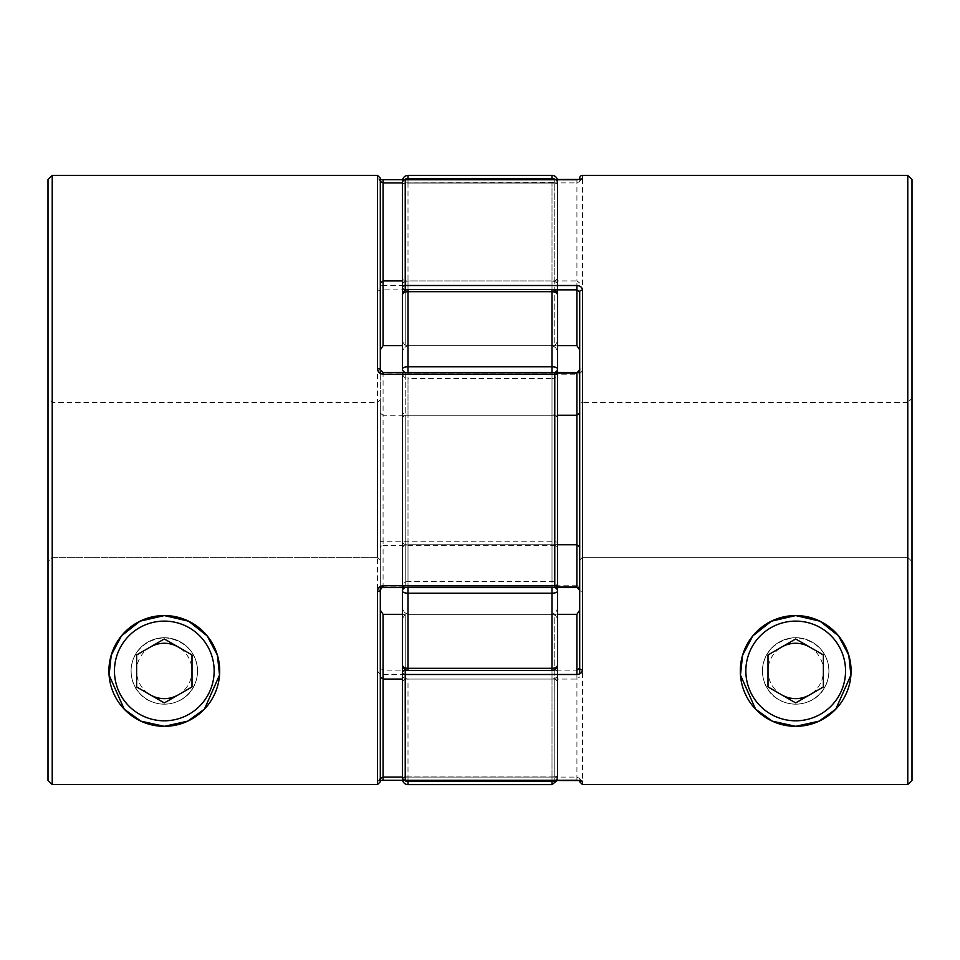 <?xml version="1.0" encoding="UTF-8"?>
<svg xmlns="http://www.w3.org/2000/svg" width="960" height="960" viewBox="0 0 960 960"><rect width="100%" height="100%" fill="white"/><g stroke="black" fill="none" stroke-linecap="round" stroke-linejoin="round"><path stroke-width="0.72" stroke-dasharray="4.8 3.6" d="M557.544 587.076L557.544 372.924A5.544 5.544 0 0 1 552 378.456L552 581.544L552 378.456L408 378.456L408 581.544L552 581.544A5.544 5.544 0 0 1 557.544 587.076L557.544 411C557.736 413.196 555.888 414.624 552 415.26C555.888 414.624 557.736 413.196 557.544 411M402.456 372.924L402.456 587.076A5.544 5.544 0 0 1 408 581.544L408 378.456A5.544 5.544 0 0 1 402.456 372.924L402.456 587.076M557.4 179.688A5.544 5.544 0 0 1 557.544 180.924L557.544 183.972L557.544 180.924M552 289.572L408 289.572L408 291.684A5.544 3.42 0 0 0 402.456 295.104L402.456 354.204L402.456 295.104A5.544 5.184 180 0 1 408 289.92L552 289.92A5.544 5.184 180 0 1 557.544 295.104A5.544 3.42 0 0 0 552 291.684L552 289.572A5.544 5.544 0 0 1 557.544 295.104L557.544 354.204L557.544 295.104A5.544 5.184 180 0 0 552 289.92L552 345.672C555.888 346.956 557.736 349.8 557.544 354.204L557.544 295.104M557.544 605.796L557.544 664.896A5.544 5.184 180 0 1 552 670.08A5.544 5.184 180 0 0 557.544 664.896A5.544 3.42 0 0 1 552 668.316L408 668.316A5.544 3.42 0 0 1 402.456 664.896L402.456 605.796C402.264 610.2 404.112 613.044 408 614.328L552 614.328C555.888 613.044 557.736 610.2 557.544 605.796L557.544 664.896A5.544 5.544 0 0 1 552 670.428L552 679.068C555.888 678.42 557.736 677.004 557.544 674.796L557.544 605.796C557.736 610.2 555.888 613.044 552 614.328L552 670.08L408 670.08A5.544 5.184 180 0 1 402.456 664.896A5.544 5.184 180 0 0 408 670.08L552 670.428L552 586.86A5.544 4.284 0 0 1 555.072 587.568M402.456 587.592L402.456 779.076M404.904 372.408A5.544 4.284 0 0 0 408 373.14L408 415.26C404.112 414.624 402.264 413.196 402.456 411L402.456 549L402.456 411C402.264 413.196 404.112 414.624 408 415.26L552 415.26L552 373.14A5.544 4.284 -0 0 0 555.072 372.432M404.904 587.592A5.544 4.284 0 0 1 408 586.86L408 544.74C404.112 545.376 402.264 546.804 402.456 549C402.264 546.804 404.112 545.376 408 544.74L552 544.74C555.888 545.376 557.736 546.804 557.544 549C557.736 546.804 555.888 545.376 552 544.74L552 415.26L552 586.86L408 586.86A5.544 4.284 0 0 0 402.456 591.132A5.544 2.064 -0 0 0 408 593.196L552 593.196A5.544 2.064 0 0 0 557.544 591.132L557.544 549M402.456 180.924L402.456 183.972A5.544 0.9 0 0 1 408 183.072L408 280.932C404.112 281.58 402.264 282.996 402.456 285.204L402.456 183.972L402.456 285.204C402.264 282.996 404.112 281.58 408 280.932L408 345.672C404.112 346.956 402.264 349.8 402.456 354.204L402.456 285.204L402.456 354.204C402.264 349.8 404.112 346.956 408 345.672L552 345.672L552 280.932C555.888 281.58 557.736 282.996 557.544 285.204L557.544 354.204C557.736 349.8 555.888 346.956 552 345.672L552 289.92L408 289.92A5.544 5.184 180 0 0 402.456 295.104L402.456 368.868A5.544 4.284 -0 0 0 408 373.14L552 373.14L408 373.14L408 372.408M552 175.38L552 178.488L408 178.488L408 280.932L552 280.932L552 345.672L408 345.672L408 280.932L552 280.932L552 183.072A5.544 0.9 -0 0 1 557.544 183.972A5.544 0.9 0 0 0 552 183.072L408 183.072A5.544 0.9 0 0 0 402.456 183.972A5.544 5.484 -0 0 1 408 178.488L408 175.38M552 372.408L552 373.14A5.544 4.284 0 0 0 557.544 368.868A5.544 2.064 0 0 0 552 366.804L552 291.684L408 291.684L408 415.26L552 415.26L552 366.804L408 366.804A5.544 2.064 0 0 0 402.456 368.868M408 587.592L408 544.74L552 544.74L552 587.592M402.456 777.552L405.228 777.096L405.228 679.068L402.456 681.144L402.456 776.028A5.544 0.9 -0 0 0 408 776.928L408 679.068L552 679.068L552 776.928A5.544 0.9 0 0 0 557.544 776.028A5.544 0.9 0 0 1 552 776.928L408 776.928A5.544 0.9 0 0 1 402.456 776.028L402.456 674.796C402.264 677.004 404.112 678.42 408 679.068L552 679.068L552 614.328L408 614.328C404.112 613.044 402.264 610.2 402.456 605.796M402.456 618.468L405.228 614.328L557.544 614.328L557.544 674.796C557.736 677.004 555.888 678.42 552 679.068L552 780.312M557.544 664.896L557.544 591.132A5.544 4.284 0 0 0 552 586.86L408 586.86L408 670.428L408 614.328L408 670.428L552 670.428M405.228 290.304L405.228 345.672L557.544 345.672L557.544 285.204C557.736 282.996 555.888 281.58 552 280.932L552 178.488A5.544 5.484 0 0 1 557.544 183.972A5.544 5.484 180 0 0 555.456 179.688M408 780.312L408 679.068C404.112 678.42 402.264 677.004 402.456 674.796M795.696 615.564A55.38 55.38 0 0 0 740.304 670.956A55.38 55.38 0 0 0 795.696 726.336A55.38 55.38 0 0 0 851.076 670.956A55.38 55.38 0 0 0 795.696 615.564A55.38 55.38 0 0 0 740.304 670.956A55.38 55.38 0 0 0 795.696 726.336A55.38 55.38 0 0 0 851.076 670.956A55.38 55.38 0 0 0 795.696 615.564M795.696 704.184A33.228 33.228 0 0 1 762.456 670.956A33.228 33.228 0 0 1 795.696 637.716C750.156 641.736 752.82 702.9 795.696 704.184A33.228 33.228 0 0 1 762.456 670.956A33.228 33.228 0 0 1 795.696 637.716A33.228 33.228 0 0 1 828.924 670.956A33.228 33.228 0 0 1 795.696 704.184A33.228 33.228 0 0 1 762.456 670.956A33.228 33.228 0 0 1 795.696 637.716A33.228 33.228 0 0 1 828.924 670.956A33.228 33.228 0 0 1 795.696 704.184C838.548 702.9 841.26 641.712 795.696 637.716A33.228 33.228 0 0 1 828.924 670.956A33.228 33.228 0 0 1 795.696 704.184A33.228 33.228 0 0 0 828.924 670.956A33.228 33.228 0 0 0 795.696 637.716A33.228 33.228 0 0 1 828.924 670.956A33.228 33.228 0 0 1 795.696 704.184A33.228 33.228 0 0 1 762.456 670.956A33.228 33.228 0 0 1 795.696 637.716A33.228 33.228 0 0 0 762.456 670.956A33.228 33.228 0 0 0 795.696 704.184A33.228 33.228 0 0 1 762.456 670.956A33.228 33.228 0 0 1 795.696 637.716M579.696 673.884L579.696 560.112L582.456 557.34L582.456 402.456A2.772 2.772 0 0 1 579.696 399.696L579.696 560.112L582.456 557.34L907.776 557.34L907.776 402.456L912 398.244L912 561.576L907.776 557.34L907.776 402.456L582.456 402.456L582.456 557.34L907.776 557.34L912 561.576L912 398.244M579.696 349.896L579.696 369.708A2.772 1.008 180 0 1 582.456 368.7C582.204 371.964 580.356 373.812 576.924 374.22L405.228 374.22A2.772 0.96 -0 0 0 402.456 375.18L402.456 584.82L402.456 375.18A2.772 2.136 0 0 1 405.228 373.044L405.228 415.26L557.544 415.26M557.544 587.592L405.228 587.592L405.228 586.956A2.772 2.136 180 0 1 402.456 584.82A2.772 2.772 0 0 0 405.228 587.592L405.228 585.78A2.772 0.96 0 0 1 402.456 584.82M907.776 175.38L907.776 784.56L582.456 784.56L582.456 591.3A2.772 1.008 0 0 1 579.696 590.292L579.696 560.112M576.924 587.592L576.924 585.78C580.368 586.2 582.204 588.036 582.456 591.3M580.752 780.636A2.772 2.736 180 0 1 579.696 778.476L576.924 777.096L405.228 777.096L405.228 780.312M579.696 610.104L579.696 668.184M579.696 369.708L579.696 590.292M907.776 784.56L912 780.348L912 179.604M402.456 341.532L405.228 345.672L405.228 280.932L576.924 280.932L576.924 345.672M402.456 182.448L402.456 278.856L405.228 280.932L405.228 182.904L402.456 182.448M405.228 669.696L405.228 614.328L405.228 679.068L576.924 679.068L579.696 676.956M402.456 542.664L405.228 544.74L557.544 544.74M579.696 781.8L582.456 784.56M579.696 283.044L576.924 280.932L576.924 179.724M581.016 179.292L579.696 181.524L576.924 182.904L405.228 182.904L405.228 179.724M402.456 417.336L405.228 415.26L405.228 586.956L557.544 586.956M579.696 181.524A2.772 2.736 0 0 1 580.752 179.364M164.304 615.564A55.38 55.38 0 0 0 108.924 670.956A55.38 55.38 0 0 0 164.304 726.336A55.38 55.38 0 0 0 219.696 670.956A55.38 55.38 0 0 0 164.304 615.564A55.38 55.38 0 0 1 219.696 670.956A55.38 55.38 0 0 1 164.304 726.336A55.38 55.38 0 0 1 108.924 670.956A55.38 55.38 0 0 1 164.304 615.564M164.304 637.716A33.228 33.228 0 0 0 131.076 670.956A33.228 33.228 0 0 0 164.304 704.184A33.228 33.228 0 0 1 131.076 670.956A33.228 33.228 0 0 1 164.304 637.716C118.764 641.736 121.428 702.9 164.304 704.184A33.228 33.228 0 0 1 131.076 670.956A33.228 33.228 0 0 1 164.304 637.716A33.228 33.228 0 0 1 197.544 670.956A33.228 33.228 0 0 1 164.304 704.184C207.156 702.9 209.88 641.712 164.304 637.716A33.228 33.228 0 0 1 197.544 670.956A33.228 33.228 0 0 1 164.304 704.184A33.228 33.228 0 0 0 197.544 670.956A33.228 33.228 0 0 0 164.304 637.716A33.228 33.228 0 0 1 197.544 670.956A33.228 33.228 0 0 1 164.304 704.184A33.228 33.228 0 0 0 197.544 670.956A33.228 33.228 0 0 0 164.304 637.716A33.228 33.228 0 0 0 131.076 670.956A33.228 33.228 0 0 0 164.304 704.184A33.228 33.228 0 0 1 131.076 670.956A33.228 33.228 0 0 1 164.304 637.716A33.228 33.228 0 0 0 131.076 670.956A33.228 33.228 0 0 0 164.304 704.184M557.544 777.552A2.772 2.772 0 0 1 554.772 780.312A2.772 2.724 180 0 0 557.544 777.552L557.544 618.468L557.544 777.552L554.772 777.096L554.772 679.068L402.456 679.068M383.076 345.672L383.076 289.86L380.304 291.816L380.304 590.292L383.076 586.956L383.076 545.376L554.772 545.376L554.772 586.956A2.772 2.136 180 0 0 557.544 584.82M557.544 375.18A2.772 2.136 0 0 0 554.772 373.044L554.772 372.408M402.6 179.688L554.772 179.688A2.772 2.772 0 0 1 557.544 182.448L557.544 341.532L557.544 182.448L402.456 182.904M380.304 373.464L380.304 586.524L380.304 399.696L380.304 560.112L377.544 557.34L377.544 402.456L52.224 402.456L48 398.244L48 561.576L52.224 557.34L377.544 557.34L52.224 557.34L52.224 402.456L52.224 557.34L48 561.576L48 780.348L48 179.604M380.304 399.696L377.544 402.456L377.544 557.34L380.304 560.112L380.304 778.476A2.772 2.736 0 0 1 377.544 781.212L377.544 784.56L52.224 784.56L52.224 175.38M380.304 179.592L377.544 178.788A2.772 2.736 -0 0 1 380.304 181.524L380.304 178.152M380.304 349.896L380.304 291.816A2.772 1.728 180 0 0 377.544 290.088C377.796 287.352 379.644 285.828 383.076 285.504L383.076 289.86L554.772 289.86L554.772 345.672L402.456 345.672M557.544 618.468L554.772 614.328L554.772 670.14A2.772 2.592 180 0 1 557.544 672.732A2.772 1.764 180 0 1 554.772 674.496L383.076 674.496C379.632 674.172 377.796 672.636 377.544 669.912A2.772 1.728 180 0 0 380.304 668.184L380.304 610.104L380.304 668.184L383.076 670.14L383.076 614.328M377.544 781.212L380.304 780.408M380.304 778.476L380.304 610.104M52.224 784.56L48 780.348L48 398.244M557.544 542.664A2.772 2.7 180 0 1 554.772 545.376L554.772 415.26L383.076 415.26L383.076 373.044L554.772 373.044L554.772 415.26L557.544 417.336L557.544 542.664A2.772 0.84 180 0 0 554.772 541.824L383.076 541.824L383.076 415.26L380.304 413.148M557.544 278.856L554.772 280.932L402.456 280.932M557.544 681.144L554.772 679.068L554.772 614.328L402.456 614.328M557.544 341.532L554.772 345.672L554.772 179.688A2.772 2.724 180 0 1 557.544 182.448M557.544 287.268A2.772 2.592 0 0 1 554.772 289.86L554.772 285.504A2.772 1.764 180 0 1 557.544 287.268M380.304 369.708L383.076 372.408M377.544 784.56L380.304 781.8M795.696 702.924L823.38 686.94L823.38 654.96L795.696 638.976L768 654.96L768 686.94L795.696 702.924M164.304 702.924L136.62 686.94L136.62 654.96L164.304 638.976L192 654.96L192 686.94L164.304 702.924M408 784.62L408 781.512L552 781.512L552 784.62M404.388 780.192A5.544 5.484 -0 0 1 402.456 776.028A5.544 5.484 180 0 0 408 781.512L408 776.928L552 776.928L552 781.512A5.544 5.484 180 0 0 557.544 776.028A5.544 5.484 0 0 1 555.456 780.312M408 179.688L408 183.072L552 183.072L552 179.688M404.388 179.808A5.544 5.484 180 0 0 402.456 183.972M582.456 368.7L582.456 175.38M576.924 585.78L405.228 585.78L405.228 372.408L405.228 373.044L557.544 373.044M576.924 780.312L576.924 614.328M553.788 289.86L406.212 289.86M405.228 670.14L576.924 670.14M576.924 372.408L576.924 374.22M383.076 674.496L383.076 670.14L554.772 670.14L554.772 780.312L402.588 780.276L554.772 780.312L554.772 777.096L402.456 777.096M383.076 587.592L383.076 586.956L554.772 586.956L554.772 587.592M383.076 179.688L554.772 179.724L554.772 285.504L383.076 285.504M377.544 175.38L377.544 178.788M377.544 290.088L377.544 669.912M380.304 540.984A2.772 0.84 0 0 0 383.076 541.824L383.076 545.376A2.772 2.7 -0 0 0 380.304 548.076M809.544 646.968A27.696 27.696 0 0 1 809.544 694.932M781.848 694.932A27.696 27.696 0 0 1 781.848 646.968M178.152 694.932A27.696 27.696 0 0 0 178.152 646.968M150.456 646.968A27.696 27.696 0 0 0 150.456 694.932M557.4 780.312L557.544 779.076M402.456 664.896A5.544 5.544 0 0 0 408 670.428M408 289.572A5.544 5.544 0 0 0 402.456 295.104M581.016 780.708L579.696 778.476M557.544 372.408L405.228 372.408A2.772 2.772 0 0 0 402.456 375.18M380.304 181.524L378.984 179.292L380.304 179.532M378.984 780.708L380.304 780.468"/><path stroke-width="1.44" d="M555.456 179.688A5.544 5.484 180 0 0 552 178.488L408 178.488L408 175.38L552 175.38A5.544 5.544 0 0 1 557.4 179.688M404.904 372.408A5.544 4.284 0 0 1 402.456 368.868L402.456 295.104A5.544 3.42 0 0 1 408 291.684L408 289.572L552 289.572A5.544 5.544 0 0 1 557.544 295.104L557.544 411M557.544 664.896A5.544 5.544 0 0 1 552 670.428L552 668.316A5.544 3.42 0 0 0 557.544 664.896L557.544 549M408 784.62L552 784.62L552 781.512L408 781.512L408 784.62A5.544 5.544 0 0 1 402.456 779.076L402.456 587.592M557.544 605.796L557.544 614.328L576.924 614.328L579.696 610.104L579.696 668.184L579.696 291.816A2.772 1.728 0 0 1 582.456 290.088C582.204 287.352 580.356 285.828 576.924 285.504L576.924 289.86L553.788 289.86M557.544 372.924L557.544 345.672L576.924 345.672L576.924 289.86L579.696 291.816L579.696 349.896L576.924 345.672M402.456 183.972L402.456 180.924C402.792 177.564 404.64 175.716 408 175.38M402.456 605.796L402.456 681.144M402.456 674.796L402.456 664.896A5.544 3.42 -0 0 0 408 668.316L552 668.316L552 593.196A5.544 2.064 -0 0 0 557.544 591.132A5.544 4.284 0 0 0 555.072 587.568M404.904 587.592A5.544 4.284 0 0 0 402.456 591.132A5.544 2.064 0 0 0 408 593.196L408 670.428L552 670.428M555.072 372.432A5.544 4.284 -0 0 0 557.544 368.868A5.544 2.064 0 0 0 552 366.804L552 291.684A5.544 3.42 -0 0 1 557.544 295.104M402.456 368.868A5.544 2.064 -0 0 1 408 366.804L552 366.804L552 372.408M795.696 615.564L771.432 621.168L752.832 635.88L742.596 655.2L740.46 675.12L755.604 709.176L772.296 721.152L795.696 726.336L819.12 721.14L835.788 709.164L850.92 675.06L848.784 655.164L838.56 635.88L820.008 621.192L795.696 615.564A55.38 55.38 0 0 1 851.076 670.956A55.38 55.38 0 0 1 795.696 726.336A55.38 55.38 0 0 1 740.304 670.956A55.38 55.38 0 0 1 795.696 615.564A55.38 55.38 0 0 0 740.304 670.956A55.38 55.38 0 0 0 795.696 726.336M579.696 178.152L579.696 179.532L579.696 178.152A2.772 2.772 0 0 1 582.456 175.38L582.456 178.788L576.924 179.724L405.228 179.724L405.228 285.504L576.924 285.504M557.544 586.956L576.924 586.956L579.696 590.292C578.436 587.82 577.512 586.92 576.924 587.58L557.544 587.592M580.752 780.636A2.772 2.736 180 0 0 582.456 781.212L576.924 780.276L405.228 780.312L580.728 780.552M579.696 781.8L579.696 780.468L579.696 781.8L582.456 784.56L907.776 784.56L907.776 175.38L582.456 175.38M576.924 670.14L576.924 674.496C580.368 674.172 582.204 672.636 582.456 669.912A2.772 1.728 -0 0 1 579.696 668.184L576.924 670.14L576.924 614.328M579.696 673.884L579.696 668.184M579.696 399.696L579.696 560.112M907.776 175.38L912 179.604L912 780.348L907.776 784.56M402.456 278.856L402.456 182.448A2.772 2.724 0 0 1 405.228 179.724L405.228 179.724A2.772 2.772 0 0 0 402.456 182.448M557.544 415.26L576.924 415.26L579.696 413.148M557.544 544.74L576.924 544.74L579.696 546.852M405.228 669.696L405.228 670.14A2.772 2.592 180 0 0 402.456 672.732A2.772 1.764 180 0 0 405.228 674.496L405.228 780.276A2.772 2.724 180 0 1 402.456 777.552A2.772 2.772 0 0 0 405.228 780.312L405.228 780.312M406.212 289.86L405.228 289.86L405.228 285.504A2.772 1.764 0 0 0 402.456 287.268A2.772 2.592 0 0 0 405.228 289.86L405.228 290.304M580.752 179.364A2.772 2.736 0 0 1 582.456 178.788M576.924 587.592L576.924 373.044L579.696 369.708C578.412 372.204 577.488 373.104 576.924 372.42L557.544 372.408M164.304 615.564L140.052 621.168L121.452 635.88L111.216 655.2L109.08 675.12L124.224 709.176L140.916 721.152L164.304 726.336L187.728 721.14L204.408 709.164L219.54 675.06L217.392 655.164L207.168 635.88L188.628 621.192L164.304 615.564A55.38 55.38 0 0 0 108.924 670.956A55.38 55.38 0 0 0 164.304 726.336A55.38 55.38 0 0 0 219.696 670.956A55.38 55.38 0 0 0 164.304 615.564A55.38 55.38 0 0 0 108.924 670.956A55.38 55.38 0 0 0 164.304 726.336M554.772 587.592L383.076 587.592L383.076 585.78L554.772 585.78A2.772 0.96 180 0 0 557.544 584.82A2.772 2.772 0 0 1 554.772 587.592L554.772 374.22L383.076 374.22L383.076 372.408L554.772 372.408A2.772 2.772 0 0 1 557.544 375.18L557.544 542.664M402.456 182.904L383.076 182.904L383.076 179.688L402.6 179.688M383.076 587.58C382.32 587.028 381.396 587.928 380.304 590.292L380.304 781.8L377.544 784.56L52.224 784.56L52.224 175.38L377.544 175.38L380.304 178.152L380.304 369.708A2.772 1.008 180 0 0 377.544 368.7C377.796 371.964 379.644 373.812 383.076 374.22M383.076 585.78C379.632 586.2 377.796 588.036 377.544 591.3A2.772 1.008 180 0 0 380.304 590.292M380.304 179.532L383.076 179.688L380.304 179.592M380.304 780.408L402.6 780.312L383.076 780.276L383.076 777.096L380.304 778.476L378.984 780.708M402.456 614.328L383.076 614.328L380.304 610.104L380.304 586.524L380.304 781.8M380.304 373.464L380.304 369.708L383.076 372.42M402.456 345.672L383.076 345.672L380.304 349.896L380.304 181.524L383.076 182.904L383.076 280.932L380.304 283.044M52.224 175.38L48 179.604L48 780.348L52.224 784.56M557.544 417.336L557.544 375.18A2.772 0.96 180 0 0 554.772 374.22L554.772 372.408M402.456 280.932L383.076 280.932L383.076 345.672M402.456 679.068L383.076 679.068L380.304 676.956M795.696 702.924L823.38 686.94L823.38 654.96L795.696 638.976L768 654.96L768 686.94L795.696 702.924M164.304 702.924L136.62 686.94L136.62 654.96L164.304 638.976L192 654.96L192 686.94L164.304 702.924M552 289.572L552 291.684L408 291.684L408 372.408M552 179.688L552 175.38M552 587.592L552 593.196L408 593.196L408 587.592M404.388 780.192A5.544 5.484 -0 0 0 408 781.512L408 780.312M552 780.312L552 781.512A5.544 5.484 0 0 0 555.456 780.312M408 179.688L408 178.488A5.544 5.484 180 0 0 404.388 179.808M582.456 290.088L582.456 669.912M576.924 674.496L405.228 674.496L405.228 670.14M582.456 781.212L582.456 784.56M576.924 372.408L576.924 373.044L557.544 373.044M580.74 179.448L405.228 179.688M377.544 784.56L377.544 591.3M377.544 368.7L377.544 175.38M383.076 614.328L383.076 777.096L402.456 777.096M795.696 720.804A49.848 49.848 0 0 0 845.544 670.956A49.848 49.848 0 0 0 795.696 621.108A49.848 49.848 0 0 0 745.848 670.956A49.848 49.848 0 0 0 795.696 720.804M781.848 646.968A27.696 27.696 0 0 1 809.544 646.968M809.544 694.932A27.696 27.696 0 0 1 781.848 694.932M164.304 621.108A49.848 49.848 0 0 1 214.152 670.956A49.848 49.848 0 0 1 164.304 720.804A49.848 49.848 0 0 1 114.456 670.956A49.848 49.848 0 0 1 164.304 621.108M150.456 694.932A27.696 27.696 0 0 0 178.152 694.932M178.152 646.968A27.696 27.696 0 0 0 150.456 646.968M552 784.62L557.4 780.312M402.456 664.896A5.544 5.544 0 0 0 408 670.428M408 289.572A5.544 5.544 0 0 0 402.456 295.104M380.304 780.468L383.076 780.312"/></g></svg>

